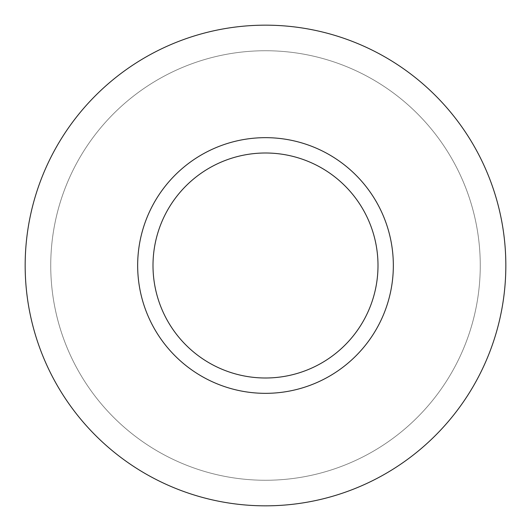<?xml version="1.0" encoding="UTF-8"?>
<svg xmlns="http://www.w3.org/2000/svg" width="531" height="531" viewBox="0 0 531 531"><rect width="100%" height="100%" fill="white"/><g stroke="black" fill="none" stroke-linecap="round" stroke-linejoin="round"><path stroke-width="0.4" stroke-dasharray="2.65 1.99" d="M326.791 377.687A127.838 127.838 0 0 0 377.687 204.209A127.838 127.838 0 0 0 204.209 153.313A127.838 127.838 0 0 0 153.313 326.791A127.838 127.838 0 0 0 326.791 377.687A127.838 127.838 0 0 1 153.313 326.791A127.838 127.838 0 0 1 204.209 153.313A127.838 127.838 0 0 1 377.687 204.209A127.838 127.838 0 0 1 326.791 377.687M319.436 364.226A112.499 112.499 0 0 0 364.226 211.564A112.499 112.499 0 0 0 211.564 166.774A112.499 112.499 0 0 0 166.774 319.436A112.499 112.499 0 0 0 319.436 364.226A112.499 112.499 0 0 1 166.774 319.436A112.499 112.499 0 0 1 211.564 166.774A112.499 112.499 0 0 1 364.226 211.564A112.499 112.499 0 0 1 319.436 364.226A112.499 112.499 0 0 0 364.226 211.564A112.499 112.499 0 0 0 211.564 166.774A112.499 112.499 0 0 0 166.774 319.436A112.499 112.499 0 0 0 319.436 364.226M380.72 476.413A240.331 240.331 0 0 0 476.413 150.28A240.331 240.331 0 0 0 150.28 54.587A240.331 240.331 0 0 0 54.587 380.72A240.331 240.331 0 0 0 380.72 476.413M368.461 453.972A214.763 214.763 0 0 0 453.972 162.539A214.763 214.763 0 0 0 162.539 77.028A214.763 214.763 0 0 0 77.028 368.461A214.763 214.763 0 0 0 368.461 453.972A214.763 214.763 0 0 0 453.972 162.539A214.763 214.763 0 0 0 162.539 77.028A214.763 214.763 0 0 0 77.028 368.461A214.763 214.763 0 0 0 368.461 453.972"/><path stroke-width="0.8" d="M326.791 377.687A127.838 127.838 0 0 0 377.687 204.209A127.838 127.838 0 0 0 204.209 153.313A127.838 127.838 0 0 0 153.313 326.791A127.838 127.838 0 0 0 326.791 377.687M319.436 364.226A112.499 112.499 0 0 0 364.226 211.564A112.499 112.499 0 0 0 211.564 166.774A112.499 112.499 0 0 0 166.774 319.436A112.499 112.499 0 0 0 319.436 364.226M150.28 54.587A240.331 240.331 0 0 1 476.413 150.28A240.331 240.331 0 0 1 380.72 476.413A240.331 240.331 0 0 1 54.587 380.72A240.331 240.331 0 0 1 150.28 54.587"/></g></svg>
